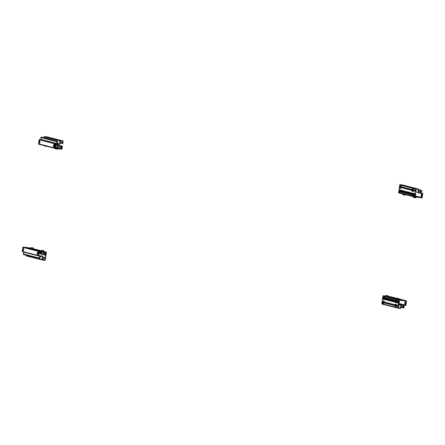 <?xml version="1.0" encoding="UTF-8"?>
<svg xmlns="http://www.w3.org/2000/svg" width="445" height="445" viewBox="0 0 445 445"><rect width="100%" height="100%" fill="white"/><g stroke="black" fill="none" stroke-linecap="round" stroke-linejoin="round"><path stroke-width="0.67" d="M30.944 248.266L29.559 248.076L30.939 248.304M41.446 250.974L40.061 250.785L41.441 251.013M37.213 253.205A1.29 0.467 -82.3 0 0 37.497 254.601A1.29 0.467 -82.3 0 0 38.125 253.439A1.29 0.467 -82.3 0 0 37.842 252.048A1.29 0.467 -82.3 0 0 37.213 253.205M38.131 253.394L37.491 253.233A1.29 0.467 -82.3 0 0 37.641 254.562M22.723 249.467A1.29 0.467 -82.3 0 0 23.001 250.858A1.29 0.467 -82.3 0 0 23.63 249.701A1.29 0.467 -82.3 0 0 23.351 248.304A1.29 0.467 -82.3 0 0 22.723 249.467M23.479 248.382A1.29 0.467 -82.3 0 0 22.995 249.506A1.29 0.467 -82.3 0 0 23.151 250.819M34.031 249.144L33.303 249.016L34.031 249.144M35.784 249.595L35.055 249.467L35.784 249.595M37.536 250.051L36.801 249.918L37.536 250.051M39.282 250.502L38.554 250.368L39.282 250.502M38.337 255.586L38.993 251.381L43.794 252.031L43.838 251.737L39.038 251.086A0.395 0.367 -75.5 0 0 38.609 251.431L38.003 255.447A0.395 0.367 -75.5 0 0 38.309 255.886L39.95 256.209L39.026 258.011A0.445 0.417 -75.5 0 0 39.282 258.645A0.445 0.417 -75.5 0 0 39.755 258.417L40.562 256.253L42.436 256.442L42.047 259.585A0.395 0.367 -75.5 0 0 42.353 260.03L44.823 260.364A0.395 0.367 -75.5 0 0 45.251 260.019L45.435 258.795L45.051 258.172L45.596 257.722L46.024 254.879L45.64 254.256L46.191 253.806L46.391 252.482A0.395 0.367 -75.5 0 0 46.08 252.042L43.838 251.737M45.907 253.767L46.046 252.337L43.799 252.015M38.915 252.905L39.021 252.131M38.804 252.009L39.026 252.549L38.665 252.938M40.667 253.355L40.773 252.582M40.773 252.999L40.512 253.489L40.389 252.899L40.656 252.41L40.773 252.999M45.435 258.795L45.579 257.716M46.024 254.879L46.174 253.8M38.353 255.591L39.922 255.803A0.395 0.367 -75.5 0 1 40.184 256.376L40.317 256.12A0.395 0.367 -75.5 0 1 40.701 255.908L42.475 256.148A0.395 0.367 -75.5 0 1 42.781 256.587L42.386 259.735L44.867 260.069L45.162 258.762M42.275 260.008L26.6 255.964A0.395 0.367 -75.5 0 1 26.294 255.525L26.327 255.302M39.282 258.645L23.529 254.585A0.445 0.417 -75.5 0 1 23.274 253.945L39.026 258.011M24.158 252.237L23.274 253.945M38.231 255.864L22.556 251.82A0.395 0.367 -75.5 0 1 22.25 251.381L38.003 255.447M30.405 247.999A0.395 0.367 -75.5 0 0 30.327 247.976L23.285 247.025A0.395 0.367 -75.5 0 0 22.856 247.364L22.25 251.381M39.605 258.106L39.355 258.361L39.327 258.039M45.323 257.683L45.752 254.846M30.872 248.21L28.057 247.72L30.872 248.21M30.939 248.327L29.809 248.177L30.922 248.432M34.376 249.117L31.556 248.627L34.376 249.117M36.123 249.567L33.308 249.078L36.123 249.567M37.875 250.018L35.06 249.528L37.875 250.018M39.627 250.468L36.807 249.979L39.627 250.468M41.374 250.919L38.559 250.435L41.374 250.919M41.441 251.036L40.311 250.885L41.424 251.141M44.878 251.826L42.064 251.336L44.878 251.826M38.137 253.366L37.636 253.233L37.769 252.36M39.994 253.845L39.388 253.689L39.694 251.642M41.557 254.245L41.135 254.139L41.201 253.711M41.285 253.183L41.446 252.098M43.493 254.746L42.931 254.301M43.109 253.122L43.198 252.549M44.745 258.489L44.138 258.334L44.261 257.544M45.245 255.196L44.639 255.041L44.945 252.999M39.427 251.575L40.3 251.798L39.989 253.878L39.11 253.65L39.427 251.575M41.552 254.279L40.862 254.101L41.179 252.026L41.863 252.204M43.02 252.504L43.805 252.704L43.727 253.205M43.549 254.384L43.488 254.779L42.887 254.59M43.988 257.471L44.867 257.7L44.739 258.517L43.866 258.295L43.988 257.471M44.678 252.927L45.551 253.155L45.24 255.23L44.361 255.007L44.678 252.927M37.97 252.12A1.29 0.467 -82.3 0 0 37.491 253.244M44.845 251.876L44.8 252.17M44.361 255.007L44.639 255.041M39.11 253.65L39.388 253.689M398.831 299.53L399.899 299.719L398.831 299.53M388.329 296.815L389.397 297.01L388.329 296.815M390.743 300.564A1.29 0.467 97.7 0 1 390.588 299.246A1.29 0.467 97.7 0 1 390.649 298.934M390.944 300.325A1.29 0.467 97.7 0 1 390.599 300.603A1.29 0.467 97.7 0 1 390.332 300.23M405.234 304.302A1.29 0.467 97.7 0 1 405.084 302.984A1.29 0.467 97.7 0 1 405.567 301.866M405.718 303.184A1.29 0.467 97.7 0 1 405.089 304.341A1.29 0.467 97.7 0 1 404.805 302.95A1.29 0.467 97.7 0 1 405.434 301.788A1.29 0.467 97.7 0 1 405.718 303.184M395.421 298.645L396.15 298.779L395.421 298.645M393.669 298.195L394.404 298.328L393.669 298.195M391.917 297.744L392.651 297.872L391.917 297.744M390.17 297.293L390.899 297.421L390.17 297.293M401.368 300.119L406.174 300.77A0.395 0.367 104.5 0 1 406.48 301.209L405.873 305.226A0.395 0.367 104.5 0 1 405.445 305.565L403.776 305.437L404.127 307.417A0.445 0.417 104.5 0 1 403.604 307.946A0.445 0.417 104.5 0 1 403.309 307.612L403.181 305.326L401.329 305.009L400.761 308.129A0.395 0.367 104.5 0 1 400.339 308.468L397.869 308.135A0.395 0.367 104.5 0 1 397.563 307.695L398.019 306.51L397.902 307.84L400.383 308.179L400.945 305.059A0.395 0.367 104.5 0 1 401.373 304.714L403.148 304.953A0.395 0.367 104.5 0 1 403.454 305.259L403.504 305.537A0.395 0.367 104.5 0 1 403.926 305.059L405.595 305.187L406.135 301.065L401.323 300.414L401.368 300.119L383.373 295.753L385.715 296.07M394.131 304.981L394.253 305.57L394.398 304.491L394.131 304.981M394.515 304.664L394.409 305.431M394.726 301.065L394.843 301.654L394.993 300.575L394.726 301.065M395.11 300.748L395.004 301.515M392.384 304.53L392.501 305.12L392.651 304.041L392.384 304.53M392.763 304.213L392.662 304.981M392.974 300.614L393.096 301.204L393.241 300.125L392.974 300.614M393.358 300.297L393.252 301.065M390.632 304.08L390.755 304.669L390.899 303.585L390.632 304.08M391.016 303.763L390.91 304.53M391.227 300.164L391.344 300.753L391.611 300.258L391.489 299.669L391.227 300.164M391.606 299.847L391.5 300.614M388.88 303.624L389.002 304.213L389.147 303.134L388.88 303.624M389.264 303.306L389.158 304.08M389.475 299.707L389.592 300.297L389.859 299.808L389.742 299.218L389.475 299.707M389.859 299.39L389.753 300.164M387.133 303.173L387.25 303.763L387.517 303.273L387.395 302.683L387.133 303.173M387.512 302.856L387.411 303.629M387.723 299.257L387.845 299.847L387.99 298.767L387.723 299.257M388.107 298.94L388.001 299.713M385.381 302.722L385.498 303.312L385.765 302.822L385.648 302.233L385.381 302.722M385.765 302.405L385.659 303.173M385.971 298.806L386.093 299.396L386.238 298.317L385.971 298.806M386.355 298.489L386.249 299.251M397.563 307.695L381.804 303.629L382.945 296.092A0.395 0.367 104.5 0 1 383.373 295.753M403.854 307.484L403.554 307.406M388.073 296.387L390.415 296.704A0.395 0.367 104.5 0 1 390.499 296.726M381.804 303.629A0.395 0.367 104.5 0 0 382.116 304.074L397.791 308.118M398.18 305.431L398.336 302.555L398.614 302.594L398.18 305.431M403.404 306.588L401.09 305.988M403.131 306.649L401.067 306.121M398.581 299.58L401.396 300.069L398.581 299.58M396.829 299.129L399.649 299.618L396.829 299.129M396.211 298.829L395.082 298.678L396.195 298.934M393.33 298.228L396.145 298.712L393.33 298.228M391.578 297.772L394.392 298.261L391.578 297.772M389.831 297.321L392.646 297.811L389.831 297.321M388.079 296.871L390.894 297.36L388.079 296.871M386.327 296.42L389.141 296.91L386.327 296.42M385.704 296.12L384.58 295.97L385.693 296.225M399.126 299.813A0.395 0.367 104.5 0 0 398.698 300.158L382.945 296.092M397.908 305.392L397.747 306.472M401.323 300.414L399.082 300.108L398.336 302.555M398.503 301.476L398.698 300.158M396.578 305.181L396.451 306.004L397.329 306.232L397.452 305.409L396.578 305.181M397.263 300.642L396.951 302.717L397.824 302.945L398.136 300.865L397.263 300.642M395.038 304.786L394.893 305.604M395.983 300.314A1.19 0.434 -82.3 0 0 395.483 301.71A1.19 0.434 -82.3 0 0 395.777 302.645A1.19 0.434 -82.3 0 0 395.894 302.622A1.19 0.434 -82.3 0 0 396.389 301.221A1.19 0.434 -82.3 0 0 396.095 300.286A1.19 0.434 -82.3 0 0 395.983 300.314L395.51 300.191L395.199 302.266L395.544 302.355M393.074 304.28L392.952 305.103L393.825 305.326L393.953 304.508L393.074 304.28M393.764 299.735L393.447 301.816L394.326 302.038L394.637 299.963L393.764 299.735M391.327 303.829L391.2 304.653L392.078 304.875L392.201 304.052L391.327 303.829M392.012 299.285L391.7 301.36L392.573 301.588L392.885 299.513L392.012 299.285M389.575 303.379L389.453 304.196L390.326 304.425L390.449 303.601L389.575 303.379M390.259 298.834L389.948 300.909L390.821 301.137L391.138 299.062L390.259 298.834M387.823 302.923L387.701 303.746L388.574 303.974L388.702 303.151L387.823 302.923M388.513 298.384L388.196 300.458L389.075 300.686L389.386 298.606L388.513 298.384M386.071 302.472L385.949 303.295L386.822 303.523L386.95 302.7L386.071 302.472M386.761 297.933L386.449 300.008L387.322 300.23L387.634 298.156L386.761 297.933M384.324 302.022L384.196 302.845L385.075 303.067L385.198 302.25L384.324 302.022M385.008 297.477L384.697 299.557L385.57 299.78L385.887 297.705L385.008 297.477M382.783 301.627L382.639 302.439M383.729 297.149L383.262 297.026L382.945 299.101L383.295 299.19M396.845 305.253L396.729 306.043L397.329 306.199M397.535 300.709L397.224 302.756L397.83 302.911M395.783 300.258L395.727 300.636M393.347 304.352L393.224 305.142L393.831 305.298M394.031 299.808L393.725 301.849L394.331 302.005M391.594 303.896L391.478 304.686L392.078 304.842M392.284 299.357L391.973 301.399L392.579 301.554M389.842 303.445L389.725 304.235L390.332 304.391M390.532 298.906L390.221 300.948L390.827 301.104M388.096 302.995L387.973 303.785L388.58 303.941M388.78 298.45L388.474 300.497L389.075 300.653M386.343 302.544L386.221 303.334L386.827 303.49M387.028 298L386.722 300.041L387.328 300.203M384.591 302.094L384.474 302.884L385.081 303.039M385.281 297.549L384.97 299.591L385.576 299.746M383.529 297.099L383.473 297.477M398.164 305.431L398.019 306.51M398.759 301.515L398.614 302.594M400.361 299.98L400.316 300.275M383.223 299.14L382.945 299.101M384.474 302.884L384.196 302.845M388.474 300.497L388.196 300.458M391.478 304.686L391.2 304.653M393.725 301.849L393.447 301.816M396.729 306.043L396.451 306.004M415.296 196.584L416.987 196.985L414.64 196.618L414.562 195.26L414.367 196.584A0.395 0.367 -75.5 0 0 414.673 197.024L416.264 196.918L421.715 197.975A0.395 0.367 -75.5 0 0 422.144 197.636L422.75 193.619A0.395 0.367 -75.5 0 0 422.444 193.18L420.803 192.857L421.726 191.055A0.445 0.417 -75.5 0 0 421.471 190.416A0.445 0.417 -75.5 0 0 420.998 190.649L420.197 192.807L418.317 192.618L418.706 189.475A0.395 0.367 -75.5 0 0 418.4 189.036L415.93 188.702A0.395 0.367 -75.5 0 0 415.502 189.042L415.597 190.304L415.886 188.997L418.367 189.331L417.972 192.474A0.395 0.367 -75.5 0 0 418.283 192.919L420.052 193.158A0.395 0.367 -75.5 0 0 420.436 192.946L420.57 192.691A0.395 0.367 -75.5 0 0 420.831 193.263L422.477 193.586L421.871 197.597L416.959 197.035M421.521 196.618A1.29 0.467 97.7 0 1 421.37 195.299A1.29 0.467 97.7 0 1 421.849 194.181M421.092 195.26A1.29 0.467 97.7 0 1 421.721 194.103A1.29 0.467 97.7 0 1 422.005 195.494A1.29 0.467 97.7 0 1 421.376 196.657A1.29 0.467 97.7 0 1 421.092 195.26M415.908 197.174L416.915 197.324M403.176 187.695L403.059 187.106L402.792 187.595L402.914 188.185L403.176 187.695M403.176 187.278L403.075 188.04M402.586 191.611L402.464 191.022L402.319 192.101L402.586 191.611M402.58 191.194L402.475 191.956M404.928 188.146L404.811 187.556L404.544 188.046L404.661 188.636L404.928 188.146M404.922 187.729L404.822 188.502M404.338 192.062L404.216 191.472L404.071 192.552L404.338 192.062M404.333 191.645L404.227 192.418M406.68 188.597L406.558 188.007L406.413 189.086L406.68 188.597M406.674 188.179L406.569 188.953M406.085 192.513L405.968 191.923L405.701 192.412L405.823 193.002L406.085 192.513M406.085 192.095L405.979 192.869M408.427 189.047L408.31 188.458L408.043 188.953L408.165 189.542L408.427 189.047M408.427 188.636L408.321 189.403M407.837 192.963L407.715 192.374L407.57 193.458L407.837 192.963M407.831 192.552L407.731 193.319M410.179 189.503L410.062 188.914L409.795 189.403L409.912 189.993L410.179 189.503M410.179 189.086L410.073 189.854M409.589 193.419L409.467 192.83L409.322 193.909L409.589 193.419M409.584 193.002L409.478 193.77M411.931 189.954L411.809 189.364L411.664 190.443L411.931 189.954M411.925 189.537L411.82 190.304M411.336 193.87L411.219 193.28L410.952 193.77L411.074 194.359L411.336 193.87M411.336 193.453L411.23 194.22M415.58 190.304L414.84 195.299M415.319 190.265L415.157 191.344M414.729 194.181L414.562 195.26M402.725 184.992A0.395 0.367 -75.5 0 0 402.647 184.97L400.177 184.636A0.395 0.367 -75.5 0 0 399.749 184.981L398.82 191.2M415.43 191.383L415.001 194.22M418.467 191.061L420.786 191.662M418.478 190.994L420.547 191.522M407.03 192.88A1.29 0.467 97.7 0 1 406.864 191.634M414.595 197.002L398.92 192.958A0.395 0.367 -75.5 0 1 398.609 192.518L414.367 196.584M398.809 191.194L398.609 192.518M402.486 187.94L402.608 187.123L401.735 186.894L401.613 187.718L402.486 187.94M401.796 192.485L402.113 190.41L401.234 190.182L400.923 192.262L401.796 192.485M404.238 188.396L404.36 187.573L403.487 187.345L403.359 188.168L404.238 188.396M403.548 192.935L403.865 190.861L402.986 190.638L402.675 192.713L403.548 192.935M405.985 188.847L406.113 188.024L405.234 187.796L405.111 188.619L405.985 188.847M405.3 193.391L405.612 191.311L404.739 191.089L404.422 193.163L405.3 193.391M407.737 189.297L407.859 188.474L406.986 188.252L406.864 189.069L407.737 189.297M407.047 193.842L407.364 191.767L406.491 191.539L406.174 193.614L407.047 193.842M409.489 189.748L409.611 188.925L408.738 188.702L408.61 189.526L409.489 189.748M408.799 194.293L409.116 192.218L408.237 191.99L407.926 194.065L408.799 194.293M411.236 190.199L411.364 189.381L410.485 189.153L410.362 189.976L411.236 190.199M410.551 194.743L410.863 192.668L409.99 192.44L409.673 194.521L410.551 194.743M414.74 191.105L414.862 190.282L413.989 190.054L413.861 190.877L414.74 191.105M414.05 195.65L414.367 193.569L413.488 193.347L413.177 195.422L414.05 195.65M402.002 186.967L401.885 187.757L402.491 187.912M401.507 190.254L401.195 192.296L401.802 192.451M403.754 187.417L403.637 188.207L404.238 188.363M403.259 190.705L402.947 192.746L403.554 192.902M405.506 187.868L405.384 188.658L405.99 188.814M405.006 191.155L404.7 193.202L405.306 193.358M407.253 188.318L407.136 189.108L407.742 189.264M406.758 191.611L406.446 193.653L407.053 193.809M409.005 188.769L408.888 189.559L409.495 189.715M408.51 192.062L408.199 194.103L408.805 194.259M410.757 189.225L410.635 190.015L411.241 190.171M410.257 192.513L409.951 194.554L410.557 194.71M414.256 190.126L414.139 190.916L414.746 191.072M413.761 193.414L413.45 195.461L414.056 195.616M414.718 196.729L415.953 196.896M407.231 192.641A1.29 0.467 97.7 0 1 406.88 192.919A1.29 0.467 97.7 0 1 406.619 192.54M414.139 190.916L413.861 190.877M409.951 194.554L409.673 194.521M408.888 189.559L408.61 189.526M404.7 193.202L404.422 193.163M403.637 188.207L403.359 188.168M57.027 147.885L55.848 147.707M57.906 148.196L58.968 148.385L57.906 148.196M39.917 142.016A1.29 0.467 -82.3 0 0 39.633 140.62A1.29 0.467 -82.3 0 0 39.01 141.777A1.29 0.467 -82.3 0 0 39.288 143.173A1.29 0.467 -82.3 0 0 39.917 142.016M39.766 140.698A1.29 0.467 -82.3 0 0 39.282 141.816A1.29 0.467 -82.3 0 0 39.433 143.134M54.412 145.754A1.29 0.467 -82.3 0 0 54.129 144.358A1.29 0.467 -82.3 0 0 53.5 145.521A1.29 0.467 -82.3 0 0 53.784 146.911A1.29 0.467 -82.3 0 0 54.412 145.754M54.257 144.436A1.29 0.467 -82.3 0 0 53.773 145.554A1.29 0.467 -82.3 0 0 53.928 146.872M54.635 147.334L55.219 147.445L54.629 147.378M55.141 145.61L55.247 144.836M55.03 144.714L55.252 145.254L54.891 145.643M59.53 143.969L57.577 143.741L57.45 141.449A0.445 0.417 104.5 0 0 57.149 141.121A0.445 0.417 104.5 0 0 56.626 141.649L56.977 143.624L55.308 143.501A0.395 0.367 104.5 0 0 54.88 143.841L54.273 147.857A0.395 0.367 104.5 0 0 54.585 148.296L59.385 148.947L59.43 148.652L54.551 147.89L55.158 143.88L56.827 144.002A0.395 0.367 104.5 0 0 57.249 143.524L57.305 143.807A0.395 0.367 104.5 0 0 57.605 144.108L59.38 144.352A0.395 0.367 104.5 0 0 59.808 144.008L60.37 140.887L62.845 141.221L62.734 142.556L63.196 141.371A0.395 0.367 104.5 0 0 62.884 140.926L60.414 140.592A0.395 0.367 104.5 0 0 59.992 140.937L59.53 143.969L57.522 143.451M55.308 143.501L39.555 139.435L41.224 139.563L40.873 137.583A0.445 0.417 104.5 0 1 41.396 137.054L57.149 141.121M57.171 141.516L56.938 141.777L56.932 141.454M54.273 147.857L38.52 143.791A0.395 0.367 104.5 0 0 38.826 144.23L54.501 148.274M38.52 143.791L39.127 139.775A0.395 0.367 104.5 0 1 39.555 139.435M47.209 136.882A0.395 0.367 104.5 0 0 47.131 136.865L44.661 136.532A0.395 0.367 104.5 0 0 44.239 136.871L44.105 137.75M62.573 143.635L62.734 142.556M59.391 148.93L60.392 149.081L60.437 148.791L59.43 148.652M60.437 148.791L61.671 148.958L61.977 147.551L62.055 148.908A0.395 0.367 104.5 0 1 61.627 149.247L60.392 149.081M62.845 143.668L62.99 142.589M62.256 147.584L62.4 146.505M62.155 143.362L61.555 143.207L61.671 142.417M61.432 147.879A1.19 0.434 97.7 0 0 61.46 147.901L60.865 147.746L61.176 145.704M59.719 147.451L59.157 147M59.335 145.827L59.424 145.254M57.972 147L57.366 146.844L57.672 144.797M56.031 146.5L55.614 146.394L55.925 144.347M54.351 146.066L53.862 145.938L54.056 144.675M62.155 143.39L61.276 143.168L61.404 142.344L62.278 142.572L62.155 143.39M61.466 147.935L60.592 147.707L60.904 145.632L61.777 145.86L61.466 147.935M59.775 147.084L59.713 147.484L58.885 146.967M59.063 145.788L59.152 145.181L60.031 145.409L59.953 145.91M57.995 146.844L57.366 146.844M57.355 145.042L57.405 144.731L58.278 144.959L58.173 145.671M56.026 146.533L55.341 146.355L55.653 144.28L56.526 144.503L56.471 144.903M54.34 146.099L53.862 145.938M61.977 147.551L62.133 146.472M57.65 148.252L60.464 148.741L57.65 148.252M55.903 147.801L58.718 148.285L55.903 147.801M54.624 147.412L55.87 147.579M55.853 147.684L54.613 147.467M54.646 147.239L55.213 147.384L54.64 147.306M57.21 141.71L56.91 141.632M61.276 143.168L61.555 143.207M46.948 146.327L44.611 146.021L44.633 145.732M45.596 146.277A6.002 3.248 -79.9 0 1 45.479 146.26A6.002 3.248 -79.9 0 1 45.312 146.216A5.969 5.012 -85 0 0 45.39 146.233A5.969 5.012 -85 0 0 45.473 146.244A6.002 3.248 100.1 0 0 45.713 146.299A6.002 3.248 100.1 0 0 45.779 146.31A6.002 5.045 -85 0 0 45.935 146.333A6.002 5.045 -85 0 0 46.258 146.361A5.969 3.226 100.1 0 0 46.369 146.366A6.002 5.045 95 0 1 46.302 146.366A6.002 5.045 95 0 1 45.885 146.322M61.766 142.439L61.605 143.218M61.994 142.5A1.19 0.434 97.7 0 1 61.861 143.284M58.15 145.682L57.945 146.839L58.15 145.682M61.11 146.121L60.948 147.212M61.338 145.743A1.19 0.434 97.7 0 1 61.349 146.878A1.19 0.434 97.7 0 1 60.954 147.768M403.648 188.118L404.021 187.484M399.977 188.224L400.711 188.324A1.19 0.434 -82.3 0 0 401.262 187.406A1.19 0.434 -82.3 0 0 401.028 185.965L400.294 185.865A1.19 0.434 -82.3 0 0 399.743 186.783A1.19 0.434 -82.3 0 0 399.905 188.196A1.19 0.434 -82.3 0 0 399.977 188.224A1.19 0.434 -82.3 0 0 400.528 187.306A1.19 0.434 -82.3 0 0 400.367 185.893A1.19 0.434 -82.3 0 0 400.294 185.865M399.933 187.684A5.969 0.957 -168.7 0 1 399.899 187.662A6.002 5.512 -56.5 0 1 399.977 187.106A6.002 0.962 -168.7 0 1 399.821 186.983A5.969 5.479 -56.5 0 1 399.86 186.789A6.002 0.962 11.3 0 0 400.016 186.911A6.002 5.512 -56.5 0 1 400.161 186.36A5.969 0.957 11.3 0 0 400.194 186.383A5.969 0.957 11.3 0 0 400.227 186.405A6.002 5.512 123.5 0 0 400.083 186.956A6.002 0.962 11.3 0 0 400.305 187.084A5.969 5.479 123.5 0 0 400.266 187.278A6.002 0.962 -168.7 0 1 400.044 187.145A6.002 5.512 123.5 0 0 399.966 187.707A5.969 0.957 -168.7 0 1 399.933 187.684M399.977 187.106L400.294 187.145M399.821 186.983L400.216 187.034M403.053 192.034L403.231 190.861M399.387 192.14L400.116 192.24A1.19 0.434 -82.3 0 0 400.622 191.517A1.19 0.434 -82.3 0 0 400.433 189.882L399.705 189.781A1.19 0.434 -82.3 0 0 399.198 190.505A1.19 0.434 -82.3 0 0 399.248 192.051A1.19 0.434 -82.3 0 0 399.387 192.14A1.19 0.434 -82.3 0 0 399.894 191.417A1.19 0.434 -82.3 0 0 399.838 189.87A1.19 0.434 -82.3 0 0 399.705 189.781M399.304 191.567A5.969 1.897 -164.8 0 1 399.276 191.528A6.002 5.262 -37.3 0 1 399.382 191A6.002 1.908 -164.8 0 1 399.248 190.783A5.969 5.229 -37.3 0 1 399.299 190.599A6.002 1.908 15.2 0 0 399.432 190.816A6.002 5.262 -37.3 0 1 399.61 190.293A5.969 1.897 15.2 0 0 399.638 190.332A5.969 1.897 15.2 0 0 399.666 190.371A6.002 5.262 142.7 0 0 399.488 190.894A6.002 1.908 15.2 0 0 399.693 191.116A5.969 5.229 142.7 0 0 399.643 191.3A6.002 1.908 -164.8 0 1 399.443 191.072A6.002 5.262 142.7 0 0 399.332 191.606A5.969 1.897 -164.8 0 1 399.304 191.567M415.324 191.205L416.197 191.022L416.131 190.11L415.636 190.043M412.231 191.383L412.96 191.484A1.19 0.434 -82.3 0 0 413.411 190.944A1.19 0.434 -82.3 0 0 413.283 189.125L412.548 189.03A1.19 0.434 -82.3 0 0 412.098 189.57A1.19 0.434 -82.3 0 0 412.037 191.2A1.19 0.434 -82.3 0 0 412.231 191.383A1.19 0.434 -82.3 0 0 412.682 190.844A1.19 0.434 -82.3 0 0 412.743 189.214A1.19 0.434 -82.3 0 0 412.548 189.03M412.115 190.76A5.969 2.776 -160.5 0 1 412.092 190.705A6.002 4.851 -24.5 0 1 412.226 190.221A6.002 2.792 -160.5 0 1 412.12 189.915A5.969 4.817 -24.5 0 1 412.181 189.754A6.002 2.792 19.5 0 0 412.287 190.054A6.002 4.851 -24.5 0 1 412.493 189.581A5.969 2.776 19.5 0 0 412.515 189.631A5.969 2.776 19.5 0 0 412.537 189.687A6.002 4.851 155.5 0 0 412.337 190.16A6.002 2.792 19.5 0 0 412.509 190.477A5.969 4.817 155.5 0 0 412.454 190.638A6.002 2.792 -160.5 0 1 412.276 190.327A6.002 4.851 155.5 0 0 412.142 190.81A5.969 2.776 -160.5 0 1 412.115 190.76M411.636 195.299L412.37 195.399A1.19 0.434 -82.3 0 0 412.754 195.021A1.19 0.434 -82.3 0 0 412.982 193.775A1.19 0.434 -82.3 0 0 412.687 193.041L411.959 192.946A1.19 0.434 -82.3 0 0 411.569 193.319A1.19 0.434 -82.3 0 0 411.403 194.988A1.19 0.434 -82.3 0 0 411.636 195.299A1.19 0.434 -82.3 0 0 412.026 194.921A1.19 0.434 -82.3 0 0 412.192 193.258A1.19 0.434 -82.3 0 0 411.959 192.946M411.497 194.604A5.969 3.571 -155.4 0 1 411.48 194.537A6.002 4.289 -15.7 0 1 411.636 194.115A6.002 3.593 -155.4 0 1 411.564 193.731A5.969 4.266 -15.7 0 1 411.631 193.586A6.002 3.593 24.6 0 0 411.703 193.97A6.002 4.289 -15.7 0 1 411.931 193.553A5.969 3.571 24.6 0 0 411.948 193.619A5.969 3.571 24.6 0 0 411.964 193.686A6.002 4.289 164.3 0 0 411.742 194.103A6.002 3.593 24.6 0 0 411.886 194.493A5.969 4.266 164.3 0 0 411.82 194.637A6.002 3.593 -155.4 0 1 411.675 194.248A6.002 4.289 164.3 0 0 411.519 194.671A5.969 3.571 -155.4 0 1 411.497 194.604M415.569 195.016L415.535 194.026L415.04 193.959M57.405 145.07L56.276 144.892L57.405 145.07M56.126 148.992L56.126 148.986A6.002 2.236 -80.5 0 1 56.053 148.98A6.002 2.236 -80.5 0 1 55.914 148.947A5.969 5.529 -87.1 0 0 56.003 148.964A5.969 5.529 -87.1 0 0 56.098 148.975A6.002 2.236 99.5 0 0 56.259 149.019A6.002 2.236 99.5 0 0 56.304 149.025A6.002 5.568 -87.1 0 0 56.582 149.058A6.002 5.568 -87.1 0 0 56.838 149.075A5.969 2.225 99.5 0 0 56.882 149.081A6.008 6.008 0 0 0 57.422 149.081L55.119 148.73L55.147 148.374M405.2 195.049L402.881 194.699M403.943 194.977L403.943 194.977A6.002 0.985 -81 0 1 403.943 194.977A6.002 5.919 85.1 0 1 403.91 194.971A5.969 5.88 -94.9 0 0 404.01 194.982A6.002 0.985 99 0 0 404.082 195.01A6.002 0.985 99 0 0 404.099 195.01A6.002 5.919 -94.9 0 0 404.666 195.066A5.969 0.979 99 0 0 404.7 195.06M415.09 193.642L415.719 193.764L415.085 193.692M415.808 197.18L415.691 197.775L413.372 197.408A6.008 6.008 0 0 0 414.44 197.702A6.002 0.428 -81.6 0 0 414.44 197.702A6.002 0.428 -81.6 0 0 414.473 197.691A5.969 5.946 127.8 0 0 414.573 197.702A5.969 5.946 127.8 0 0 414.673 197.719A6.002 0.428 98.4 0 1 414.64 197.73A6.002 0.428 98.4 0 1 414.629 197.725A6.002 5.985 -52.2 0 1 414.618 197.714A6.002 0.428 98.4 0 1 414.612 197.708M414.651 197.73A6.002 5.985 127.8 0 0 415.202 197.775M413.856 197.563A5.969 0.428 -81.6 0 0 413.872 197.574A6.002 5.985 127.8 0 0 414.434 197.697M414.618 197.714L414.629 197.714A6.008 6.008 0 0 0 415.691 197.775M387.178 299.313L387.489 299.112M387.573 298.584L387.317 298.261M383.523 299.485L384.257 299.585A1.19 0.434 -82.3 0 0 384.463 299.485A1.19 0.434 -82.3 0 0 384.869 298.189A1.19 0.434 -82.3 0 0 384.575 297.227L383.84 297.127A1.19 0.434 -82.3 0 0 383.635 297.227A1.19 0.434 -82.3 0 0 383.228 298.784A1.19 0.434 -82.3 0 0 383.523 299.485A1.19 0.434 -82.3 0 0 383.735 299.385A1.19 0.434 -82.3 0 0 384.135 297.827A1.19 0.434 -82.3 0 0 383.84 297.127M383.868 298.022A5.969 4.967 43.6 0 0 383.868 298.117A6.002 2.509 177.4 0 0 383.618 298.339A6.002 5.001 43.6 0 0 383.673 298.868A5.969 2.492 177.4 0 0 383.601 298.945A6.002 5.001 -136.4 0 1 383.54 298.423A6.002 2.509 177.4 0 0 383.356 298.656A5.969 4.967 -136.4 0 1 383.351 298.567A5.969 4.967 -136.4 0 1 383.351 298.473A6.002 2.509 -2.6 0 1 383.534 298.239A6.002 5.001 -136.4 0 1 383.546 297.722A5.969 2.492 -2.6 0 1 383.618 297.644A6.002 5.001 43.6 0 0 383.607 298.161A6.002 2.509 -2.6 0 1 383.863 297.933A5.969 4.967 43.6 0 0 383.868 298.022M386.599 303.251L386.9 303.028M382.934 303.401L383.662 303.496A1.19 0.434 -82.3 0 0 383.835 303.434A1.19 0.434 -82.3 0 0 384.274 302.149A1.19 0.434 -82.3 0 0 383.985 301.143L383.251 301.043A1.19 0.434 -82.3 0 0 383.078 301.109A1.19 0.434 -82.3 0 0 382.633 302.611A1.19 0.434 -82.3 0 0 382.934 303.401A1.19 0.434 -82.3 0 0 383.106 303.334A1.19 0.434 -82.3 0 0 383.546 301.832A1.19 0.434 -82.3 0 0 383.251 301.043M383.273 301.988A5.969 5.151 49.5 0 0 383.279 302.083A6.002 2.103 179.3 0 0 383.023 302.266A6.002 5.184 49.5 0 0 383.062 302.811A5.969 2.091 179.3 0 0 382.989 302.873A6.002 5.184 -130.5 0 1 382.945 302.333A6.002 2.103 179.3 0 0 382.761 302.522A5.969 5.151 -130.5 0 1 382.756 302.433A5.969 5.151 -130.5 0 1 382.756 302.339A6.002 2.103 -0.7 0 1 382.945 302.144A6.002 5.184 -130.5 0 1 382.973 301.61A5.969 2.091 -0.7 0 1 383.05 301.549A6.002 5.184 49.5 0 0 383.023 302.083A6.002 2.103 -0.7 0 1 383.273 301.899A5.969 5.151 49.5 0 0 383.273 301.988M399.465 302.522L399.621 301.387M396.406 302.689A1.19 0.434 -82.3 0 0 396.512 302.745A1.19 0.434 -82.3 0 0 396.623 302.722A1.19 0.434 -82.3 0 0 397.112 301.471A1.19 0.434 -82.3 0 0 396.829 300.386A1.19 0.434 -82.3 0 0 396.712 300.414M396.117 301.315A5.969 5.373 61.6 0 0 396.117 301.415A6.002 1.43 -177.8 0 0 395.861 301.526A6.002 5.412 61.6 0 0 395.878 302.088A5.969 1.418 -177.8 0 0 395.8 302.133A6.002 5.412 -118.4 0 1 395.789 301.571A6.002 1.43 -177.8 0 0 395.599 301.693A5.969 5.373 -118.4 0 1 395.605 301.593A5.969 5.373 -118.4 0 1 395.611 301.499A6.002 1.43 2.2 0 1 395.794 301.376A6.002 5.412 -118.4 0 1 395.85 300.826A5.969 1.418 2.2 0 1 395.928 300.781A6.002 5.412 61.6 0 0 395.872 301.337A6.002 1.43 2.2 0 1 396.122 301.221A5.969 5.373 61.6 0 0 396.117 301.315M395.794 301.376L396.106 301.421M397.908 306.332L398.943 306.466L399.065 305.287M395.883 306.649A1.19 0.434 -82.3 0 0 395.916 306.661A1.19 0.434 -82.3 0 0 395.955 306.661A1.19 0.434 -82.3 0 0 396.512 305.487A1.19 0.434 -82.3 0 0 396.234 304.302A1.19 0.434 -82.3 0 0 396.2 304.302M395.783 305.342A1.19 0.434 -82.3 0 0 395.505 304.202A1.19 0.434 -82.3 0 0 395.466 304.202A1.19 0.434 -82.3 0 0 394.904 305.426A1.19 0.434 -82.3 0 0 395.182 306.56A1.19 0.434 -82.3 0 0 395.221 306.56A1.19 0.434 -82.3 0 0 395.783 305.342M395.516 305.348A5.969 5.54 84.4 0 0 395.51 305.448A6.002 0.478 -174.1 0 0 395.26 305.465A6.002 5.574 84.4 0 0 395.238 306.038A5.969 0.473 -174.1 0 0 395.166 306.043A6.002 5.574 -95.6 0 1 395.188 305.47A6.002 0.478 -174.1 0 0 395.01 305.493A5.969 5.54 -95.6 0 1 395.021 305.398A5.969 5.54 -95.6 0 1 395.032 305.298A6.002 0.478 5.9 0 1 395.21 305.276A6.002 5.574 -95.6 0 1 395.305 304.708A5.969 0.473 5.9 0 1 395.377 304.703A6.002 5.574 84.4 0 0 395.282 305.264A6.002 0.478 5.9 0 1 395.527 305.248A5.969 5.54 84.4 0 0 395.516 305.348L395.032 305.298M395.21 305.276L395.522 305.315M41.257 253.255L41.507 252.905L41.352 254.084L41.257 253.255M45.301 254.824A1.19 0.434 97.7 0 1 45.04 255.146M41.53 254.401L42.709 254.579M42.603 250.435L42.603 250.446A6.002 1.941 97.8 0 1 42.753 250.452A6.002 1.941 97.8 0 1 42.792 250.457A6.002 5.679 -74.7 0 1 43.12 250.524A6.002 5.679 -74.7 0 1 43.326 250.568A5.969 1.93 97.8 0 1 43.349 250.574A5.969 1.93 97.8 0 1 43.354 250.58A5.969 1.93 97.8 0 1 43.388 250.585A6.002 5.679 105.3 0 0 42.854 250.479A6.002 1.941 97.8 0 1 43.026 250.563A5.969 5.64 105.3 0 0 42.842 250.535A6.002 1.941 -82.2 0 0 42.67 250.452A6.002 5.679 105.3 0 0 42.125 250.413A5.969 1.93 -82.2 0 0 42.091 250.407A5.969 1.93 -82.2 0 0 42.064 250.396A6.002 5.679 -74.7 0 1 42.603 250.435A6.002 1.941 -82.2 0 0 42.548 250.424A6.008 6.008 0 0 0 41.563 250.39L41.418 251.175L42.965 251.458L43.771 251.531L43.827 250.724M41.535 250.396L43.888 250.752M31.762 247.687A6.008 6.008 0 0 0 31.061 247.676L30.916 248.466L33.013 248.816L33.364 248.026A6.008 6.008 0 0 0 32.535 247.793A6.002 3.693 100.4 0 0 32.363 247.765A6.002 4.728 95.7 0 1 32.802 247.882A5.969 3.671 100.4 0 0 32.685 247.871A6.002 4.728 -84.3 0 0 32.24 247.754A6.002 3.693 100.4 0 0 31.884 247.754A5.969 4.7 -84.3 0 0 31.806 247.743A5.969 4.7 -84.3 0 0 31.729 247.726A6.002 3.693 -79.6 0 1 32.09 247.726A6.002 4.728 -84.3 0 0 31.762 247.687A6.002 4.728 -84.3 0 0 31.64 247.681A5.969 3.671 -79.6 0 1 31.762 247.693A6.002 4.728 95.7 0 1 32.084 247.72A6.002 4.728 95.7 0 1 32.212 247.737A6.002 3.693 -79.6 0 1 32.29 247.748A6.002 3.693 -79.6 0 1 32.413 247.77M31.033 247.681L33.386 248.037M386.533 295.48A6.008 6.008 0 0 0 385.826 295.469L385.687 296.259L387.784 296.609L388.135 295.819A6.008 6.008 0 0 0 387.306 295.586A6.002 3.693 100.4 0 0 387.133 295.558A6.002 4.728 95.7 0 1 387.573 295.675A5.969 3.671 100.4 0 0 387.456 295.664A6.002 4.728 -84.3 0 0 387.011 295.547A6.002 3.693 100.4 0 0 386.655 295.547A5.969 4.7 -84.3 0 0 386.577 295.536A5.969 4.7 -84.3 0 0 386.499 295.519A6.002 3.693 -79.6 0 1 386.861 295.519A6.002 4.728 -84.3 0 0 386.533 295.48A6.002 4.728 -84.3 0 0 386.41 295.474A5.969 3.671 -79.6 0 1 386.527 295.486A6.002 4.728 95.7 0 1 386.85 295.513A6.002 4.728 95.7 0 1 386.983 295.53A6.002 3.693 -79.6 0 1 387.061 295.541A6.002 3.693 -79.6 0 1 387.183 295.563M385.804 295.474L388.157 295.83M397.035 298.189A6.008 6.008 0 0 0 396.334 298.178L396.189 298.968L398.286 299.318L398.637 298.528A6.008 6.008 0 0 0 397.808 298.295A6.002 3.693 100.4 0 0 397.635 298.267A6.002 4.728 95.7 0 1 398.075 298.389A5.969 3.671 100.4 0 0 397.958 298.373A6.002 4.728 -84.3 0 0 397.513 298.256A6.002 3.693 100.4 0 0 397.157 298.256A5.969 4.7 -84.3 0 0 397.079 298.245A5.969 4.7 -84.3 0 0 397.001 298.228A6.002 3.693 -79.6 0 1 397.363 298.228A6.002 4.728 -84.3 0 0 397.035 298.189A6.002 4.728 -84.3 0 0 396.912 298.183A5.969 3.671 -79.6 0 1 397.035 298.195A6.002 4.728 95.7 0 1 397.357 298.222A6.002 4.728 95.7 0 1 397.485 298.239A6.002 3.693 -79.6 0 1 397.563 298.25A6.002 3.693 -79.6 0 1 397.685 298.272M396.306 298.189L398.659 298.539M38.849 255.958L39.944 256.242M22.856 247.364L38.609 251.431M23.285 247.025L39.038 251.086M33.28 248.738L41.468 250.852L33.28 248.733M46.124 252.048L43.782 251.447L46.08 252.042M26.294 255.525L42.047 259.585M41.691 256.342L42.503 256.554M38.309 255.291L40.701 255.908M42.353 259.418L44.867 260.069M42.37 259.313L44.973 259.986M45.301 252.237L46.113 252.443M403.181 305.326L402.642 305.187M403.309 307.612L400.934 307M406.174 300.77L398.614 298.818L406.213 300.776M396.3 298.222L390.415 296.704M403.926 305.059L398.453 303.646M401.373 304.714L398.409 303.952M400.945 305.059L398.342 304.386M400.489 308.09L397.88 307.417M400.383 308.179L397.863 307.528M406.202 301.17L405.389 300.965M405.595 305.187L398.498 303.357M405.49 305.27L398.481 303.462M418.267 192.39L420.097 192.863M418.278 192.318L420.197 192.807M418.623 190.037L420.998 190.649M399.749 184.981L415.502 189.042M400.177 184.636L415.93 188.702M402.647 184.97L418.4 189.036M415.369 191.801L417.972 192.474M417.621 189.231L418.434 189.442M415.38 196.034L421.76 197.686M406.452 193.619L407.058 193.775M408.204 194.07L408.81 194.226M409.956 194.526L410.563 194.682M413.455 195.427L414.061 195.583M415.396 195.928L421.871 197.597M421.66 193.375L422.477 193.586M421.204 190.844L421.482 190.916M56.871 143.713L41.118 139.647M56.626 141.649L40.873 137.583M56.977 143.59L41.224 139.524M54.88 143.841L39.127 139.775M62.884 140.926L47.131 136.865M60.414 140.592L44.661 136.532M59.992 140.937L44.239 136.871M59.424 144.058L57.544 143.574M62.917 141.332L62.105 141.121M61.777 148.869L57.06 147.651M55.903 147.356L54.679 147.039M61.671 148.958L57.043 147.762M55.886 147.462L54.663 147.145M22.517 251.814L38.27 255.875M26.561 255.953L42.314 260.019M403.604 307.946L400.895 307.25M396.3 298.217L390.46 296.709M397.83 308.129L382.071 304.063M418.673 189.698L421.471 190.416M398.876 192.952L414.634 197.018M402.686 184.981L418.439 189.047M54.54 148.291L38.787 144.224M62.929 140.937L47.17 136.871M46.302 146.366A6.008 6.008 0 0 0 46.92 146.366M44.611 146.021A6.008 6.008 0 0 0 45.479 146.26M59.942 143.112L61.466 143.318M60.12 141.938L61.621 142.139M57.945 146.839L60.665 147.206M58.1 145.66L60.843 146.032M401.891 191.878L401.273 191.795M402.069 190.699L401.451 190.616M415.38 195.205L414.729 195.121M414.145 195.038L413.527 194.955M414.323 193.864L413.705 193.781M56.276 144.892L55.842 147.751M56.259 149.019A6.008 6.008 0 0 0 56.582 149.058M55.119 148.73A6.008 6.008 0 0 0 56.053 148.98M57.505 148.691L57.444 149.069M57.45 145.07L57.016 147.929M402.97 194.003L402.864 194.704M404.082 195.01A6.008 6.008 0 0 0 405.189 195.066M402.886 194.715A6.008 6.008 0 0 0 403.882 194.982M405.284 194.604L405.217 195.06M405.195 191.205L404.889 193.247M415.719 193.764L415.658 194.187M415.519 195.116L415.291 196.623M413.472 196.718L413.366 197.413M385.843 298L385.225 297.916M385.665 299.174L385.047 299.09M386.672 303.306L386.238 303.245M399.677 301.371L398.815 301.254M398.097 301.159L397.48 301.076M396.829 300.386L396.095 300.286M396.512 302.745L395.777 302.645M399.515 302.55L398.503 302.416M397.919 302.333L397.302 302.25M399.087 305.287L398.225 305.17M396.234 304.302L395.505 304.202M395.916 306.661L395.182 306.56M42.531 253.044L44.439 253.3M42.353 254.217L44.277 254.479M42.709 257.065L43.844 257.216M42.531 258.239L43.688 258.395M41.752 252.938L41.93 251.781M43.866 250.735A6.008 6.008 0 0 0 43.415 250.596A6.008 6.008 0 0 0 43.349 250.574M43.12 250.524A6.008 6.008 0 0 0 42.753 250.452M42.809 253.9L43.104 251.937M386.978 299.657L387.217 298.05M397.669 301.104L397.719 300.759"/></g></svg>
